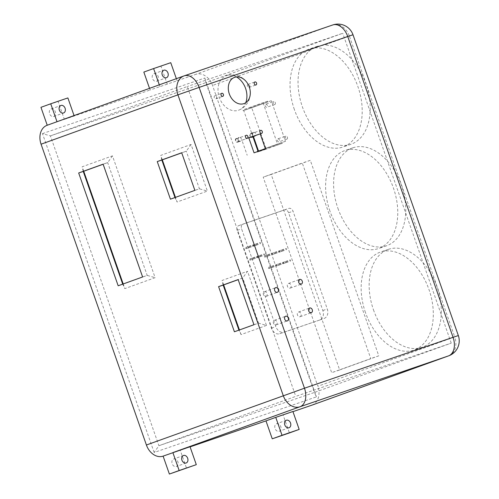 <?xml version="1.0" encoding="UTF-8"?>
<svg xmlns="http://www.w3.org/2000/svg" width="499" height="499" viewBox="0 0 499 499"><rect width="100%" height="100%" fill="white"/><g stroke="black" fill="none" stroke-linecap="round" stroke-linejoin="round"><path stroke-width="0.37" stroke-dasharray="2.5 1.87" d="M266.466 325.429L241.054 334.598L238.977 330.201L258.526 323.152L266.466 325.429L247.51 271.288L242.726 278.03L238.179 279.671M253.954 324.718L258.526 323.152L242.726 278.03L238.154 279.596M223.172 285.079L222.092 280.45L247.51 271.288M241.054 334.598L239.426 329.958M223.652 284.91L222.092 280.45M238.946 330.126L234.405 331.766M154.141 452.462L42.477 133.607L50.418 135.884L158.919 445.719L295.782 396.362L451.239 343.112L314.376 392.47L316.453 396.867L154.141 452.462L158.919 445.719L314.376 392.47L205.875 82.641L50.418 135.884L187.281 86.533L295.782 396.362M83.72 171.244L82.16 166.791L112.468 155.863L155.127 277.687L124.825 288.615L123.197 283.975M162.306 159.842L160.747 155.389L191.055 144.46L207.378 191.086L177.076 202.014L175.448 197.373M112.468 155.863L107.684 162.605L103.137 164.246M83.246 171.419L82.16 166.791M122.723 284.149L147.186 275.404L155.127 277.687M118.176 285.784L122.748 284.218L124.825 288.615M142.614 276.97L147.186 275.404L107.684 162.605L103.112 164.171M191.055 144.46L186.27 151.203L181.723 152.844M161.832 160.017L160.747 155.389M174.974 197.542L199.438 188.803L207.378 191.086M170.427 199.182L174.999 197.616L177.076 202.014M194.866 190.369L199.438 188.803L186.27 151.203L181.698 152.769M448.707 355.824A15.937 12.082 70.2 0 0 454.726 336.919L458.338 335.565M352.999 34.762L349.387 36.109A15.937 12.082 70.2 0 0 332.69 24.987L195.826 74.345A15.937 12.082 70.2 0 1 212.524 85.466L317.863 386.276L454.726 336.919L349.387 36.109L324.506 45.085L317.308 46.301L310.366 50.181A51.796 33.77 -108.9 0 0 302.357 106.749A51.796 33.77 -108.9 0 0 350.909 144.286A51.796 33.77 -108.9 0 0 367.682 89.639A51.796 33.77 -108.9 0 0 324.506 45.085M40.949 107.322L58.096 101.447L64.371 119.367L74.151 115.843L47.23 125.243M311.981 405.132A15.937 12.082 70.2 0 0 317.863 386.276M143.831 72.081L160.977 66.211L167.252 84.131L195.826 74.345M167.252 84.131L150.105 90.001L149.525 88.348M64.371 119.367L150.105 90.001M294.354 109.487A51.796 33.77 71.1 0 1 309.343 49.033A51.796 33.77 71.1 0 1 358.076 87.088A51.796 33.77 71.1 0 1 342.907 147.03A51.796 33.77 71.1 0 1 294.354 109.487M337.904 208.27A51.796 33.77 -108.9 0 0 386.463 245.807A51.796 33.77 -108.9 0 0 401.626 185.865A51.796 33.77 -108.9 0 0 352.893 147.81A51.796 33.77 -108.9 0 0 337.904 208.27M373.458 309.792A51.796 33.77 -108.9 0 0 422.017 347.335A51.796 33.77 -108.9 0 0 437.18 287.393A51.796 33.77 -108.9 0 0 388.447 249.338A51.796 33.77 -108.9 0 0 373.458 309.792M271.294 100.711L251.739 107.765L265.955 148.34L285.503 141.292L271.294 100.711L263.291 103.455L277.5 144.03L258.47 150.898M339.669 369.94L378.778 355.837L310.303 160.316L271.2 174.419L339.669 369.94L331.673 372.684L263.198 177.157L302.3 163.054L370.776 358.581L331.673 372.684M267.838 101.939L267.576 101.191L250.96 107.179L251.222 107.934L267.838 101.939L243.219 110.672L242.957 109.923L259.574 103.929L259.842 104.678M273.77 101.497A1.591 1.042 -108.9 0 0 273.315 103.343A1.591 1.042 -108.9 0 0 274.812 104.509A1.591 1.042 -108.9 0 0 275.28 102.663A1.591 1.042 -108.9 0 0 273.783 101.49A1.591 1.042 -108.9 0 0 273.77 101.497M265.443 148.54L265.705 149.295L282.328 143.3L282.06 142.552L258.482 150.929L274.057 145.29L274.325 146.039L257.702 152.033L257.559 151.609M285.883 136.09A1.591 1.042 -108.9 0 0 285.428 137.936A1.591 1.042 -108.9 0 0 286.925 139.102A1.591 1.042 -108.9 0 0 287.393 137.256A1.591 1.042 -108.9 0 0 285.896 136.084A1.591 1.042 -108.9 0 0 285.883 136.09M42.477 133.607L204.79 78.012L205.875 82.641L342.738 33.283L187.281 86.533M204.79 78.012L316.453 396.867M451.239 343.112L342.738 33.283M277.881 138.828A1.591 1.042 71.1 0 1 277.893 138.828A1.591 1.042 71.1 0 1 279.39 139.994A1.591 1.042 71.1 0 1 278.929 141.841A1.591 1.042 71.1 0 1 277.432 140.681A1.591 1.042 71.1 0 1 277.881 138.828L285.896 136.084M265.767 104.235A1.591 1.042 71.1 0 1 265.78 104.235A1.591 1.042 71.1 0 1 267.277 105.401A1.591 1.042 71.1 0 1 266.809 107.248A1.591 1.042 71.1 0 1 265.312 106.087A1.591 1.042 71.1 0 1 265.767 104.235L273.783 101.49M252.981 136.888L243.743 110.504L263.291 103.455M365.461 312.53A51.796 33.77 71.1 0 1 380.444 252.076A51.796 33.77 71.1 0 1 429.177 290.131A51.796 33.77 71.1 0 1 414.014 350.073A51.796 33.77 71.1 0 1 365.461 312.53M329.908 211.008A51.796 33.77 71.1 0 1 344.896 150.555A51.796 33.77 71.1 0 1 393.63 188.61A51.796 33.77 71.1 0 1 378.46 248.552A51.796 33.77 71.1 0 1 329.908 211.008M292.957 411.65L283.126 415.018L289.401 432.939M190.082 446.886L180.251 450.254L186.526 468.174M156.649 81.256A3.986 3.019 70.2 0 0 156.68 81.243A3.986 3.019 70.2 0 0 158.171 76.472A3.986 3.019 70.2 0 0 153.979 73.752A3.986 3.019 70.2 0 0 152.482 78.499A3.986 3.019 70.2 0 0 156.649 81.256M53.767 116.498A3.986 3.019 70.2 0 0 53.805 116.485A3.986 3.019 70.2 0 0 55.295 111.714A3.986 3.019 70.2 0 0 51.104 108.988A3.986 3.019 70.2 0 0 49.601 113.735A3.986 3.019 70.2 0 0 53.767 116.498M173.714 458.999A3.986 3.019 -109.8 0 1 177.881 461.756A3.986 3.019 -109.8 0 1 176.378 466.509A3.986 3.019 -109.8 0 1 172.186 463.783A3.986 3.019 -109.8 0 1 173.677 459.011A3.986 3.019 -109.8 0 1 173.714 458.999M276.589 423.763A3.986 3.019 -109.8 0 1 280.756 426.52A3.986 3.019 -109.8 0 1 279.259 431.267A3.986 3.019 -109.8 0 1 275.061 428.547A3.986 3.019 -109.8 0 1 276.552 423.776A3.986 3.019 -109.8 0 1 276.589 423.763M190.025 446.73L180.251 450.254M292.901 411.494L283.126 415.018M177.026 80.607L176.353 78.674M159.3 84.824L159.88 86.477M57.005 121.712L184.299 75.817M58.096 101.447L67.876 97.923M160.977 66.211L170.752 62.687M282.06 142.552L274.057 145.29M282.328 143.3L274.325 146.039M265.705 149.295L257.702 152.033M251.222 107.934L243.219 110.672M250.96 107.179L242.957 109.923M267.576 101.191L259.574 103.929M271.2 174.419L263.198 177.157M310.303 160.316L302.3 163.054M378.778 355.837L370.776 358.581M265.955 148.34L257.952 151.085M285.503 141.292L277.5 144.03M251.739 107.765L243.743 110.504M237.462 141.835A1.591 1.21 70.2 0 0 237.474 141.828A1.591 1.21 70.2 0 0 238.073 139.92A1.591 1.21 70.2 0 0 236.395 138.828A1.591 1.21 70.2 0 0 235.796 140.73A1.591 1.21 70.2 0 0 237.462 141.835L247.248 138.304M251.858 136.888A1.591 1.21 70.2 0 0 251.87 136.882A1.591 1.21 70.2 0 0 252.469 134.973A1.591 1.21 70.2 0 0 250.791 133.882A1.591 1.21 70.2 0 0 250.192 135.784A1.591 1.21 70.2 0 0 251.858 136.888L261.644 133.358M250.978 137.144A1.99 1.509 -109.8 0 1 249.774 135.223A1.99 1.509 -109.8 0 1 250.66 133.489A1.99 1.509 -109.8 0 1 250.679 133.483A1.99 1.509 -109.8 0 1 252.762 134.861A1.99 1.509 -109.8 0 1 252.014 137.237M253.611 132.422A1.99 1.509 70.2 0 0 253.592 132.428A1.99 1.509 70.2 0 0 252.85 134.817A1.99 1.509 70.2 0 0 254.945 136.177A1.99 1.509 70.2 0 0 255.694 133.801A1.99 1.509 70.2 0 0 253.611 132.422M236.258 138.472A1.99 1.509 -109.8 0 1 238.341 139.851A1.99 1.509 -109.8 0 1 237.593 142.221A1.99 1.509 -109.8 0 1 235.491 140.861A1.99 1.509 -109.8 0 1 236.239 138.479A1.99 1.509 -109.8 0 1 236.258 138.472L239.171 137.418A1.99 1.509 70.2 0 0 239.171 137.418A1.99 1.509 70.2 0 0 238.428 139.807A1.99 1.509 70.2 0 0 240.524 141.167A1.99 1.509 70.2 0 0 241.273 138.791A1.99 1.509 70.2 0 0 239.189 137.412M265.474 148.895L258.594 151.253M254.047 152.813L258.632 151.365M248.776 137.774L241.934 140.238L247.205 155.283M248.814 137.886L241.934 140.238M324.175 318.418A7.965 6.038 70.2 0 0 324.244 318.393A7.965 6.038 70.2 0 0 327.257 308.937L293.019 211.177A3.986 3.019 70.2 0 0 288.846 208.395L243.125 224.057A3.986 3.019 70.2 0 0 243.088 224.07A3.986 3.019 70.2 0 0 241.585 228.798L275.816 326.558A7.965 6.038 70.2 0 0 284.168 332.122L319.765 320.009A7.965 6.038 70.2 0 0 319.834 319.984A7.965 6.038 70.2 0 0 322.847 310.528L288.609 212.767A3.986 3.019 70.2 0 0 284.436 209.985L238.715 225.648A3.986 3.019 70.2 0 0 238.678 225.66A3.986 3.019 70.2 0 0 237.175 230.382L271.406 328.149A7.965 6.038 70.2 0 0 279.758 333.712L319.765 320.009M249.525 259.68A0.636 0.48 70.2 0 0 250.436 259.361A0.636 0.48 70.2 0 0 249.525 259.68M253.935 258.095A0.636 0.48 -109.8 0 1 254.846 257.771A0.636 0.48 -109.8 0 1 253.935 258.095M252.432 258.688A0.636 0.48 70.2 0 0 253.342 258.37A0.636 0.48 70.2 0 0 252.432 258.688M256.835 257.097A0.636 0.48 -109.8 0 1 257.752 256.779A0.636 0.48 -109.8 0 1 256.835 257.097M245.514 248.221A0.636 0.48 70.2 0 0 246.425 247.903A0.636 0.48 70.2 0 0 245.514 248.221M249.924 246.631A0.636 0.48 -109.8 0 1 250.835 246.313A0.636 0.48 -109.8 0 1 249.924 246.631M248.415 247.23A0.636 0.48 70.2 0 0 249.325 246.905A0.636 0.48 70.2 0 0 248.415 247.23M252.825 245.639A0.636 0.48 -109.8 0 1 253.735 245.315A0.636 0.48 -109.8 0 1 252.825 245.639M256.386 257.334A0.636 0.48 70.2 0 0 257.297 257.01A0.636 0.48 70.2 0 0 256.386 257.334M260.796 255.744A0.636 0.48 -109.8 0 1 261.707 255.426A0.636 0.48 -109.8 0 1 260.796 255.744M252.369 245.87A0.636 0.48 70.2 0 0 253.28 245.552A0.636 0.48 70.2 0 0 252.369 245.87M256.779 244.285A0.636 0.48 -109.8 0 1 257.69 243.961A0.636 0.48 -109.8 0 1 256.779 244.285M268.331 268.082A0.636 0.48 70.2 0 0 269.242 267.763A0.636 0.48 70.2 0 0 268.331 268.082M272.741 266.491A0.636 0.48 -109.8 0 1 273.652 266.173A0.636 0.48 -109.8 0 1 272.741 266.491M259.287 256.336A0.636 0.48 70.2 0 0 260.197 256.018A0.636 0.48 70.2 0 0 259.287 256.336M263.697 254.752A0.636 0.48 -109.8 0 1 264.607 254.428A0.636 0.48 -109.8 0 1 263.697 254.752M255.276 244.878A0.636 0.48 70.2 0 0 256.187 244.56A0.636 0.48 70.2 0 0 255.276 244.878M259.686 243.287A0.636 0.48 -109.8 0 1 260.597 242.969A0.636 0.48 -109.8 0 1 259.686 243.287M264.314 256.623A0.636 0.48 70.2 0 0 265.225 256.299A0.636 0.48 70.2 0 0 264.314 256.623M268.724 255.033A0.636 0.48 -109.8 0 1 269.635 254.708A0.636 0.48 -109.8 0 1 268.724 255.033M271.231 267.09A0.636 0.48 70.2 0 0 272.142 266.765A0.636 0.48 70.2 0 0 271.231 267.09M275.641 265.499A0.636 0.48 -109.8 0 1 276.552 265.175A0.636 0.48 -109.8 0 1 275.641 265.499M275.429 265.686A0.636 0.48 70.2 0 0 276.34 265.362A0.636 0.48 70.2 0 0 275.429 265.686M279.833 264.096A0.636 0.48 -109.8 0 1 280.75 263.771A0.636 0.48 -109.8 0 1 279.833 264.096M267.221 255.625A0.636 0.48 70.2 0 0 268.131 255.307A0.636 0.48 70.2 0 0 267.221 255.625M271.631 254.035A0.636 0.48 -109.8 0 1 272.541 253.717A0.636 0.48 -109.8 0 1 271.631 254.035M271.412 254.222A0.636 0.48 70.2 0 0 272.323 253.904A0.636 0.48 70.2 0 0 271.412 254.222M275.822 252.631A0.636 0.48 -109.8 0 1 276.733 252.313A0.636 0.48 -109.8 0 1 275.822 252.631M278.33 264.688A0.636 0.48 70.2 0 0 279.24 264.37A0.636 0.48 70.2 0 0 278.33 264.688M282.74 263.098A0.636 0.48 -109.8 0 1 283.65 262.78A0.636 0.48 -109.8 0 1 282.74 263.098M282.365 263.285A0.636 0.48 70.2 0 0 283.276 262.961A0.636 0.48 70.2 0 0 282.365 263.285M286.769 261.694A0.636 0.48 -109.8 0 1 287.686 261.376A0.636 0.48 -109.8 0 1 286.769 261.694M285.266 262.287A0.636 0.48 70.2 0 0 286.177 261.969A0.636 0.48 70.2 0 0 285.266 262.287M289.676 260.696A0.636 0.48 -109.8 0 1 290.586 260.378A0.636 0.48 -109.8 0 1 289.676 260.696M274.319 253.23A0.636 0.48 70.2 0 0 275.23 252.912A0.636 0.48 70.2 0 0 274.319 253.23M278.723 251.639A0.636 0.48 -109.8 0 1 279.64 251.321A0.636 0.48 -109.8 0 1 278.723 251.639M278.348 251.82A0.636 0.48 70.2 0 0 279.259 251.502A0.636 0.48 70.2 0 0 278.348 251.82M282.758 250.236A0.636 0.48 -109.8 0 1 283.669 249.912A0.636 0.48 -109.8 0 1 282.758 250.236M281.255 250.829A0.636 0.48 70.2 0 0 282.166 250.51A0.636 0.48 70.2 0 0 281.255 250.829M285.659 249.238A0.636 0.48 -109.8 0 1 286.576 248.92A0.636 0.48 -109.8 0 1 285.659 249.238M290.05 288.16A2.47 1.871 70.2 0 0 290.069 288.148A2.47 1.871 70.2 0 0 290.992 285.191A2.47 1.871 70.2 0 0 288.397 283.501A2.47 1.871 70.2 0 0 287.468 286.445A2.47 1.871 70.2 0 0 290.05 288.16M300.055 316.734A2.47 1.871 70.2 0 0 300.08 316.728A2.47 1.871 70.2 0 0 301.003 313.765A2.47 1.871 70.2 0 0 298.402 312.081A2.47 1.871 70.2 0 0 297.473 315.025A2.47 1.871 70.2 0 0 300.055 316.734M266.042 296.381A2.47 1.871 70.2 0 0 266.067 296.375A2.47 1.871 70.2 0 0 266.99 293.412A2.47 1.871 70.2 0 0 264.389 291.728A2.47 1.871 70.2 0 0 263.46 294.672A2.47 1.871 70.2 0 0 266.042 296.381M276.053 324.955A2.47 1.871 70.2 0 0 276.072 324.949A2.47 1.871 70.2 0 0 276.995 321.992A2.47 1.871 70.2 0 0 274.4 320.302A2.47 1.871 70.2 0 0 273.471 323.246A2.47 1.871 70.2 0 0 276.053 324.955M236.47 76.94A18.313 13.885 70.2 0 0 226.858 75.53A18.313 13.885 70.2 0 0 219.398 97.661A18.313 13.885 70.2 0 0 239.271 109.942A18.313 13.885 70.2 0 0 245.77 102.719M215.942 98.783A1.591 1.21 70.2 0 0 215.955 98.777A1.591 1.21 70.2 0 0 216.547 96.868A1.591 1.21 70.2 0 0 214.869 95.777A1.591 1.21 70.2 0 0 214.271 97.679A1.591 1.21 70.2 0 0 215.942 98.783L222.797 96.313M249.088 87.431A1.591 1.21 70.2 0 0 249.101 87.425A1.591 1.21 70.2 0 0 249.7 85.516A1.591 1.21 70.2 0 0 248.022 84.425A1.591 1.21 70.2 0 0 247.423 86.327A1.591 1.21 70.2 0 0 249.088 87.431L255.943 84.955M310.366 50.181L212.524 85.466M322.847 310.528L327.257 308.937M279.758 333.712L284.168 332.122M271.406 328.149L275.816 326.558M237.175 230.382L241.585 228.798M238.715 225.648L243.125 224.057M284.436 209.985L288.846 208.395M288.609 212.767L293.019 211.177M317.308 46.301L309.343 49.033M350.909 144.286L342.907 147.03M286.332 420.252L276.552 423.776M289.033 427.743L279.259 431.267M183.451 455.487L173.677 459.011M186.158 462.985L176.378 466.509M156.68 81.243L166.454 77.719M153.979 73.752L163.753 70.228M53.805 116.485L63.579 112.961M51.104 108.988L60.878 105.464M286.925 139.102L278.929 141.841M274.812 104.509L266.809 107.248M236.395 138.828L246.169 135.304M250.791 133.882L260.565 130.358M253.592 132.428L250.66 133.489M254.945 136.177L253.498 136.701M240.524 141.167L237.593 142.221M319.834 319.984L324.244 318.393M250.199 260.129L254.609 258.538M249.768 258.925L254.178 257.334M253.105 259.131L257.509 257.54M252.669 257.933L257.079 256.343M246.188 248.664L250.598 247.074M245.751 247.467L250.161 245.876M249.088 247.672L253.498 246.082M248.658 246.469L253.068 244.878M257.06 257.777L261.47 256.187M256.623 256.58L261.033 254.989M253.043 246.313L257.453 244.728M252.613 245.115L257.022 243.524M269.005 268.524L273.408 266.934M268.568 267.327L272.978 265.736M259.96 256.779L264.37 255.195M259.53 255.582L263.94 253.991M255.95 245.321L260.359 243.73M255.513 244.123L259.923 242.533M264.988 257.066L269.398 255.476M264.557 255.862L268.967 254.278M271.905 267.533L276.315 265.942M271.475 266.329L275.885 264.744M276.103 266.129L280.507 264.539M275.666 264.932L280.076 263.341M267.894 256.068L272.304 254.478M267.458 254.87L271.868 253.28M272.086 254.665L276.496 253.074M271.656 253.467L276.066 251.876M279.003 265.131L283.413 263.541M278.573 263.934L282.977 262.343M283.039 263.728L287.443 262.137M282.602 262.53L287.012 260.94M285.939 262.73L290.349 261.139M285.509 261.532L289.919 259.942M274.993 253.673L279.396 252.082M274.556 252.475L278.966 250.885M279.022 252.263L283.432 250.679M278.592 251.066L283.002 249.475M281.929 251.271L286.332 249.681M281.492 250.074L285.902 248.483M238.678 225.66L243.088 224.07M352.893 147.81L344.896 150.555M386.463 245.807L378.46 248.552M388.447 249.338L380.444 252.076M422.017 347.335L414.014 350.073M300.08 316.728L311.332 312.667M298.402 312.081L309.654 308.02M276.072 324.949L287.324 320.888M274.4 320.302L285.653 316.241M290.069 288.148L301.321 284.093M288.397 283.501L299.649 279.446M266.067 296.375L277.319 292.314M264.389 291.728L275.641 287.667M248.022 84.425L254.864 81.961M214.869 95.777L221.718 93.313M239.264 109.942A18.326 18.326 0 0 0 249.749 88.529M248.596 85.329A18.326 18.326 0 0 0 226.852 75.53"/><path stroke-width="0.75" d="M238.179 279.671L223.172 285.079L238.946 330.126M239.426 329.958L223.652 284.91M238.154 279.596L253.954 324.718L234.405 331.766L218.599 286.644L238.154 279.596M123.197 283.975L83.72 171.244M175.448 197.373L162.306 159.842M103.137 164.246L83.246 171.419L122.723 284.149M103.112 164.171L142.614 276.97L118.176 285.784L78.674 172.985L103.112 164.171M181.723 152.844L161.832 160.017L174.974 197.542M181.698 152.769L194.866 190.369L170.427 199.182L157.26 161.582L181.698 152.769M458.338 335.565L453.073 337.312A15.937 10.392 71.1 0 1 448.564 355.874A15.937 12.082 70.2 0 0 448.707 355.824L448.707 355.824A15.937 15.937 0 0 0 458.338 335.565L352.999 34.762A15.937 15.937 0 0 0 332.789 24.95L332.789 24.95A15.937 10.392 71.1 0 1 347.734 36.502L352.999 34.762M184.299 75.817L332.69 24.987A15.937 10.392 71.1 0 1 332.789 24.95L184.193 75.848A15.937 10.392 -108.9 0 0 184.087 75.885A15.937 12.082 70.2 0 0 183.95 75.935L183.95 75.935A15.937 12.082 70.2 0 0 177.925 94.841L199.132 87.4A15.937 10.392 -108.9 0 0 184.193 75.848A15.937 15.937 0 0 0 183.95 75.935L47.087 125.293A15.937 12.082 70.2 0 0 41.061 144.199L177.925 94.841L283.27 395.645A15.937 12.082 70.2 0 0 299.968 406.772A15.937 10.392 -108.9 0 0 304.477 388.21L146.407 445.002A15.937 12.082 70.2 0 0 163.104 456.13L190.025 446.73L196.3 464.65L179.153 470.526L172.879 452.605L299.968 406.772L448.564 355.874L311.7 405.232A15.937 12.082 70.2 0 0 311.844 405.182A15.937 12.082 70.2 0 0 311.981 405.132M74.052 115.568L67.876 97.923L50.73 103.792L40.949 107.322L47.23 125.243A15.937 12.082 70.2 0 0 47.087 125.293M311.307 312.68A2.47 1.871 -109.8 0 1 308.725 310.964A2.47 1.871 -109.8 0 1 309.654 308.02A2.47 1.871 -109.8 0 1 312.255 309.711A2.47 1.871 -109.8 0 1 311.332 312.667A2.47 1.871 -109.8 0 1 311.307 312.68M287.305 320.901A2.47 1.871 -109.8 0 1 284.723 319.192A2.47 1.871 -109.8 0 1 285.653 316.241A2.47 1.871 -109.8 0 1 288.247 317.932A2.47 1.871 -109.8 0 1 287.324 320.888A2.47 1.871 -109.8 0 1 287.305 320.901M301.302 284.099A2.47 1.871 -109.8 0 1 298.72 282.39A2.47 1.871 -109.8 0 1 299.649 279.446A2.47 1.871 -109.8 0 1 302.244 281.13A2.47 1.871 -109.8 0 1 301.321 284.093A2.47 1.871 -109.8 0 1 301.302 284.099M277.294 292.32A2.47 1.871 -109.8 0 1 274.712 290.611A2.47 1.871 -109.8 0 1 275.641 287.667A2.47 1.871 -109.8 0 1 278.242 289.358A2.47 1.871 -109.8 0 1 277.319 292.314A2.47 1.871 -109.8 0 1 277.294 292.32M255.931 84.961A1.591 1.21 -109.8 0 1 254.265 83.857A1.591 1.21 -109.8 0 1 254.864 81.961A1.591 1.21 -109.8 0 1 256.542 83.046A1.591 1.21 -109.8 0 1 255.943 84.955A1.591 1.21 -109.8 0 1 255.931 84.961M222.785 96.313A1.591 1.21 -109.8 0 1 221.113 95.209A1.591 1.21 -109.8 0 1 221.718 93.313A1.591 1.21 -109.8 0 1 223.39 94.398A1.591 1.21 -109.8 0 1 222.797 96.313A1.591 1.21 -109.8 0 1 222.785 96.313M229.303 93.912A13.941 10.566 -109.8 0 1 234.037 77.588A13.941 10.566 -109.8 0 1 248.596 85.323A13.941 10.566 -109.8 0 1 249.749 88.529A13.941 10.566 -109.8 0 1 243.35 103.811A13.941 10.566 -109.8 0 1 229.303 93.912M265.474 148.895L254.047 152.813L248.776 137.774L260.21 133.857L265.474 148.895M261.632 133.358A1.591 1.21 -109.8 0 1 259.967 132.254A1.591 1.21 -109.8 0 1 260.565 130.358A1.591 1.21 -109.8 0 1 262.243 131.443A1.591 1.21 -109.8 0 1 261.644 133.358A1.591 1.21 -109.8 0 1 261.632 133.358M247.236 138.31A1.591 1.21 -109.8 0 1 245.57 137.206A1.591 1.21 -109.8 0 1 246.169 135.304A1.591 1.21 -109.8 0 1 247.847 136.395A1.591 1.21 -109.8 0 1 247.248 138.304A1.591 1.21 -109.8 0 1 247.236 138.31M257.559 151.609L257.44 151.284L258.476 150.91L257.44 151.284M258.47 150.898L257.952 151.085L252.981 136.888M149.525 88.348L143.831 72.081L153.605 68.556L159.3 84.824M311.7 405.232L292.957 411.65M190.082 446.886L265.979 420.894L272.254 438.814L289.401 432.939L299.175 429.414L282.029 435.29L275.754 417.364L292.901 411.494L299.175 429.414M163.104 456.13L169.379 474.05L196.3 464.65M146.407 445.002L41.061 144.199M183.489 455.475A3.986 3.019 70.2 0 0 183.451 455.487A3.986 3.019 70.2 0 0 181.967 460.259A3.986 3.019 70.2 0 0 186.158 462.985A3.986 3.019 70.2 0 0 187.655 458.232A3.986 3.019 70.2 0 0 183.489 455.475M286.364 420.239A3.986 3.019 70.2 0 0 286.332 420.252A3.986 3.019 70.2 0 0 284.842 425.023A3.986 3.019 70.2 0 0 289.033 427.743A3.986 3.019 70.2 0 0 290.53 422.996A3.986 3.019 70.2 0 0 286.364 420.239M169.379 474.05L179.153 470.526M272.254 438.814L282.029 435.29M265.979 420.894L275.754 417.364M176.353 78.674L170.752 62.687L153.605 68.556M166.423 77.732A3.986 3.019 -109.8 0 1 162.256 74.975A3.986 3.019 -109.8 0 1 163.753 70.228A3.986 3.019 -109.8 0 1 167.945 72.948A3.986 3.019 -109.8 0 1 166.454 77.719A3.986 3.019 -109.8 0 1 166.423 77.732M50.73 103.792L57.005 121.712M63.548 112.974A3.986 3.019 -109.8 0 1 59.381 110.21A3.986 3.019 -109.8 0 1 60.878 105.464A3.986 3.019 -109.8 0 1 65.07 108.183A3.986 3.019 -109.8 0 1 63.579 112.961A3.986 3.019 -109.8 0 1 63.548 112.974M253.498 136.701L252.014 137.237A1.99 1.509 -109.8 0 1 250.978 137.144M260.21 133.857L248.814 137.886M258.594 151.253L253.367 136.327M245.77 102.719A18.313 13.885 70.2 0 0 245.595 88.454A18.313 13.885 70.2 0 0 236.47 76.94M78.674 172.985L83.246 171.419M157.26 161.582L161.832 160.017M218.599 286.644L223.172 285.079M453.073 337.312L304.477 388.21L199.132 87.4L347.734 36.502L453.073 337.312M448.707 355.824L311.844 405.182"/></g></svg>
